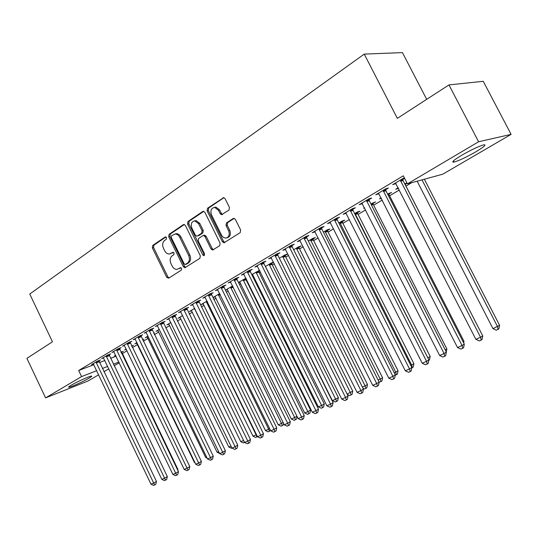 <?xml version="1.0" encoding="UTF-8"?>
<svg xmlns="http://www.w3.org/2000/svg" width="538" height="538" viewBox="0 0 538 538"><rect width="100%" height="100%" fill="white"/><g stroke="black" fill="none" stroke-linecap="round" stroke-linejoin="round"><path stroke-width="0.81" d="M166.531 237.608L165.132 237.016L152.711 245.442L152.348 247.857L166.719 277.292L168.69 278.18L181.346 270.123L181.622 268.422L180.526 267.689L177.116 269.377C175.065 269.471 173.404 268.354 172.147 266.021L170.936 263.546C169.598 260.204 170.008 257.615 172.153 255.779L173.794 254.703L174.063 252.994L173.021 252.261L169.396 254.023C167.426 254.037 165.845 252.934 164.648 250.701L163.444 248.233C162.106 244.891 162.51 242.288 164.635 240.425L166.262 239.323L166.531 237.608M475.834 151.803C466.338 157.21 459.082 160.64 454.052 162.093C450.972 162.503 453.507 160.237 461.658 155.294C471.221 149.826 478.571 146.343 483.709 144.83C486.816 144.46 484.193 146.787 475.834 151.803M89.059 378.16C83.598 381.415 71.056 387.091 69.019 387.219C68.097 387.299 68.83 386.634 71.204 385.215C76.631 381.967 89.382 376.196 91.352 376.089C92.294 376.008 91.527 376.701 89.059 378.16M228.98 210.076L229.444 207.453L225.079 198.663L223.727 197.607L207.547 208.233L207.11 210.815L222.396 241.73L223.963 242.806L240.19 232.665L240.668 230.056L235.375 219.396L233.909 218.32L233.176 218.522L226.478 222.9L226.021 225.496L228.616 230.735C229.955 234.817 228.993 237.285 225.731 238.146L223.391 237.399L221.797 235.631L211.515 214.877C210.163 210.546 211.239 208.051 214.743 207.406L218.455 210.23L220.143 213.64L221.575 214.709L228.98 210.076M407.434 183.855L478.605 141.756L511.1 134.365L442.794 174.184L407.434 183.855L403.305 175.812L78.676 370.5L81.581 376.593L96.719 370.689M98.676 374.778L87.983 381.012L45.582 397.885L26.9 358.355L52.455 341.798L29.745 294.044L364.239 54.116L397.34 118.353L448.961 84.91L478.605 141.756M45.582 397.885L81.581 376.593M185.402 225.503L183.989 224.46L183.35 224.655L169.08 234.333L168.703 236.794L183.344 266.673L184.911 267.729L199.901 258.314L200.324 255.826L185.402 225.503M187.964 221.521L202.759 211.481L203.485 211.279L204.877 212.328L220.123 243.183L219.672 245.725L212.624 250.042L211.057 248.973L204.924 236.538L203.431 235.476L202.819 235.664L198.603 238.428L198.186 240.943L204.527 253.808L203.862 255.684L202.765 254.931L187.56 224.043L187.964 221.521L189.168 221.226L203.767 211.326M426.688 99.335L402.437 52.596L364.239 54.116M385.665 189.685L388.402 188.051L385.854 188.744L375.732 194.79L378.96 193.687M398.228 187.762L395.712 189.255L398.524 188.347M405.336 184.312L407.125 183.25M404.758 183.888L406.997 183.001M352.767 209.329L355.362 207.776L352.74 208.536L343.143 214.272L346.21 213.243M373.022 203.445L375.571 201.932L370.911 203.956M364.515 207.742L363.681 208.24L364.63 207.957M321.549 227.971L324.017 226.498L321.334 227.312L312.222 232.759L315.134 231.797M342.303 221.636L344.73 220.197L342.215 220.963L338.819 222.974M291.885 245.684L294.232 244.279L291.495 245.146L282.833 250.325L285.611 249.43M313.062 238.946L315.376 237.581L312.807 238.395L308.341 241.037M263.66 262.531L265.893 261.199L263.109 262.114L254.864 267.043L257.494 266.169M285.201 255.442L287.406 254.138L284.79 254.999L279.356 258.22M236.781 278.583L238.906 277.312L236.088 278.267L228.226 282.968L230.715 282.12M258.623 271.186L259.706 270.54M251.925 274.884L252.752 274.602M251.771 274.568L259.592 270.318M211.138 293.896L213.169 292.685L210.318 293.674L202.819 298.153L205.18 297.332M225.509 290.224L227.466 289.545M225.476 290.157L232.638 285.927M186.659 308.509L188.603 307.353L185.724 308.375L178.562 312.659L180.802 311.858M207.063 301.065L201.071 304.616L203.29 303.829M163.263 322.484L165.119 321.374L162.22 322.423L155.374 326.519L157.499 325.739M182.651 315.537L178.044 318.267L180.156 317.494M140.882 335.846L142.657 334.784L139.745 335.86L133.189 339.774L135.22 339.027M159.322 329.364L155.993 331.334L158.004 330.594M119.449 348.644L121.151 347.629L118.226 348.725L111.944 352.477L113.881 351.751M142.637 339.855L143.868 339.128L142.53 339.633M137.002 342.592L134.843 343.869L136.766 343.15M98.911 360.911L100.539 359.935L97.6 361.052L91.581 364.65L93.43 363.944M121.709 352.249L123.337 351.287L120.976 352.182M115.63 355.262L114.554 355.9L115.724 355.45M78.676 370.5L93.854 364.703M99.517 362.538L104.856 360.5M110.566 358.315L116.087 356.21M122.207 353.634L127.055 350.769M132.422 347.602L137.526 344.589M143.283 341.193L148.037 338.382M154.379 334.636L158.771 332.047M165.724 327.938L169.732 325.571M177.325 321.092L180.936 318.96M189.181 314.091L192.375 312.208M201.313 306.929L204.07 305.302M213.727 299.599L216.02 298.247M226.431 292.1L228.246 291.024M239.437 284.42L240.748 283.647M246.343 280.345L246.855 280.042M252.752 276.559L253.539 276.095M259.188 272.759L260.439 272.02M272.329 265.005L274.353 263.802M285.779 257.063L288.617 255.382M299.545 248.933L303.244 246.747M313.654 240.6L318.24 237.897M328.099 232.073L333.627 228.811M342.901 223.331L349.418 219.491M358.079 214.373L365.625 209.921M373.634 205.186L382.269 200.089M389.593 195.765L399.371 189.995M405.968 186.101L411.792 182.658M131.837 346.25L133.498 345.268L131.635 345.968M126.201 348.994L124.594 349.949L126.343 349.283M109.073 354.838L110.741 353.843L107.802 354.952L101.655 358.624L103.545 357.911M153.727 333.291L154.46 332.861L153.66 333.156M148.037 336.048L145.307 337.669L147.278 336.936M130.055 342.309L131.79 341.274L128.871 342.356L122.456 346.196L124.433 345.457M170.855 322.531L166.901 324.871L168.966 324.111M151.951 329.236L153.767 328.153L150.862 329.216L144.164 333.217L146.235 332.457M194.716 308.382L189.437 311.515L191.602 310.735M174.83 315.577L176.726 314.441L173.841 315.476L166.834 319.666L169.019 318.879M219.699 293.58L212.967 297.568L215.24 296.761M198.757 301.287L200.741 300.103L197.876 301.112L190.553 305.49L192.846 304.676M245.785 278.785L246.135 278.576M238.563 282.645L239.961 282.161M238.469 282.457L245.953 278.213M223.808 286.33L225.886 285.086L223.048 286.061L215.375 290.648L217.796 289.814M271.757 263.405L273.613 262.309M265.395 266.492L271.273 263.008L273.58 262.241M250.062 270.654L252.241 269.356L249.437 270.291L241.387 275.1L243.943 274.239M298.967 247.292L301.226 245.96L298.63 246.794L293.667 249.733M277.601 254.212L279.888 252.847L277.124 253.734L268.677 258.785L271.381 257.904M327.501 230.399L329.875 228.993L327.326 229.787L323.385 232.127M306.532 236.935L308.933 235.503L306.223 236.343L297.339 241.656L300.184 240.728M357.467 212.658L359.956 211.178L357.474 211.918L354.656 213.586M336.956 218.771L339.491 217.258L336.835 218.045L327.481 223.633L330.473 222.638M388.967 194.003L391.59 192.449L387.609 194.057M381.146 197.89L379.492 198.865L381.368 198.334M369.001 199.638L371.664 198.045L369.075 198.771L359.223 204.662L362.37 203.599M404.468 178.078L403.09 178.441L392.693 184.655L396.002 183.512M402.787 179.463L404.616 178.367M448.961 84.91L483.252 81.299L511.1 134.365M119.248 362.787L114.143 365.766M108.851 368.846L103.915 371.724M102.368 368.483L107.687 366.412M113.383 364.186L118.885 362.04M300.07 240.795L299.848 240.351M314.925 231.925L314.622 231.327M330.157 222.833L329.848 222.221M345.793 213.499L345.477 212.88M361.832 203.915L361.516 203.29M398.113 188.589L397.817 188.004M378.308 194.077L377.985 193.445M395.228 183.976L394.899 183.337M170.647 253.68L171.023 253.465M173.424 252.342L172.227 253.129M180.929 267.742L179.746 268.496M165.939 236.976L153.922 245.126L153.565 247.534L167.917 276.922L169.066 277.944M184.326 224.507L170.29 234.023L169.914 236.485L184.534 266.31L185.711 267.346M171.535 235.765L171.266 237.493L184.144 263.755L185.233 264.494L187.332 263.243C189.544 261.407 189.975 258.785 188.616 255.382L179.753 237.325C178.609 235.173 177.083 234.064 175.173 233.99L171.535 235.765M185.502 264.414L186.753 264.024L185.563 264.373M174.984 233.996L176.383 233.68C178.286 233.754 179.813 234.864 180.956 237.009L189.806 255.032C191.165 258.435 190.734 261.051 188.522 262.894L186.753 264.024M204.09 235.301L204.622 235.153L206.108 236.216L212.234 248.63L213.465 249.679M189.168 221.226L188.764 223.741L204.541 255.22M198.576 223.66L194.783 220.856C191.521 221.589 190.56 224.016 191.884 228.146L195.355 235.193L196.834 236.249L201.649 233.284L202.073 230.755L198.576 223.66L199.766 223.364L195.987 220.56L194.595 220.856M199.766 223.364L203.263 230.446L202.839 232.974L198.63 235.738M214.386 207.399L215.933 207.123L219.645 209.948L221.333 213.351L222.503 214.38M227.076 237.809C230.21 236.841 231.118 234.38 229.787 230.419L228.616 230.735M234.151 218.354L227.655 222.597L227.197 225.187L229.787 230.419M223.936 197.648L208.737 207.957L208.307 210.533L223.573 241.394L224.817 242.45M177.54 469.782L177.964 469.546L121.655 351.926M177.964 469.546L177.789 470.293M95.972 362.027L153.686 483.016L150.996 484.213L93.202 363.681M98.851 360.574L156.457 481.476L153.686 483.016L154.675 484.926L153.599 485.404L150.996 484.213M156.457 481.476L155.785 484.308L154.675 484.926M131.877 346.472L131.776 345.914M136.524 342.874L194.42 462.451L194.79 462.283M194.991 462.714L194.42 462.451M106.141 355.948L164.574 478.161L161.83 479.385L103.309 357.635M109.012 354.495L167.338 476.621L164.574 478.161L165.556 480.098L164.453 480.589L161.83 479.385M167.338 476.621L166.659 479.486L165.556 480.098M116.524 349.74L175.691 473.198L172.893 474.449L113.632 351.469M119.389 348.288L178.448 471.665L175.691 473.198L176.666 475.168L175.543 475.666L172.893 474.449M178.448 471.665L177.769 474.55L176.666 475.168M147.022 336.654L205.644 457.421L206.579 456.997M207.11 458.094L205.644 457.421M157.742 330.298L217.103 452.283L218.636 451.597M219.504 453.393L217.103 452.283M127.129 343.399L187.056 468.134L184.191 469.412L124.177 345.167M129.988 341.946L189.8 466.601L187.056 468.134L188.024 470.131L186.874 470.642L184.191 469.412M189.8 466.601L189.12 469.519L188.024 470.131M137.97 336.923L198.67 462.956L195.745 464.26L134.951 338.725M140.815 335.463L201.4 461.422L198.67 462.956L199.625 464.987L198.455 465.505L195.745 464.26M201.4 461.422L200.714 464.368L199.625 464.987M168.69 323.809L228.805 447.038L230.963 446.069M231.932 448.053L231.468 448.262L228.805 447.038M149.046 330.298L210.54 457.663L207.547 458.995L145.959 332.141M151.884 328.839L213.256 456.13L210.54 457.663L211.488 459.728L210.291 460.259L207.547 458.995M213.256 456.13L212.571 459.109L211.488 459.728M179.874 317.185L240.768 441.678L243.579 440.42M244.555 442.424L243.458 442.915L240.768 441.678M160.364 323.533L222.678 452.25L219.618 453.615L157.21 325.416M163.196 322.067L225.382 450.723L222.678 452.25L223.613 454.348L222.389 454.886L219.618 453.615M225.382 450.723L224.696 453.729L223.613 454.348M191.299 310.406L252.994 436.197L256.088 434.812L194.5 308.509M257.453 436.614L255.711 437.455L252.994 436.197M256.949 436.896L256.088 434.812L256.465 434.596M202.981 303.486L265.49 430.602L268.657 429.176L206.249 301.549M270.567 430.501L268.24 431.866L265.49 430.602M269.504 431.301L268.657 429.176L269.639 428.618M214.918 296.411L278.267 424.872L281.502 423.419L218.26 294.427M283.661 423.574L283.344 425L281.044 426.157L278.267 424.872M282.342 425.578L281.502 423.419L283.129 422.491M227.123 289.175L291.334 419.015L294.649 417.528L230.546 287.151M297.057 416.452L296.465 419.149L295.47 419.721L294.145 420.312L291.334 419.015M295.47 419.721L294.649 417.528L296.936 416.217M239.612 281.777L304.703 413.023L308.092 411.503L310.554 410.084L246.041 279.74L245.711 278.294M310.554 410.084L309.888 413.157L308.899 413.729L243.109 279.699M308.899 413.729L307.541 414.334L304.703 413.023M252.383 274.205L318.382 406.896L321.852 405.336L324.293 403.924L258.879 272.147L258.543 270.675M324.293 403.924L323.62 407.031L322.645 407.602L255.96 272.087M322.645 407.602L321.253 408.221L318.382 406.896M265.449 266.458L332.383 400.622L335.934 399.028L338.355 397.622L272.02 264.387L271.677 262.874M338.355 397.622L337.676 400.763L336.714 401.328L269.114 264.286M336.714 401.328L335.288 401.96L332.383 400.622M347.097 394.024L352.746 391.166L285.463 256.438L285.12 254.891M352.746 391.166L352.074 394.341L351.119 394.905L350.359 392.565L282.578 256.31M351.119 394.905L349.66 395.551L347.319 394.468M362.43 387.152L367.488 384.556L299.229 248.3L298.879 246.713M367.488 384.556L366.808 387.764L365.867 388.322L365.127 385.941L296.371 248.132M365.867 388.322L364.374 388.987L363.042 388.369M378.153 380.104L382.592 377.784L313.331 239.961L312.975 238.341M382.592 377.784L381.913 381.032L380.978 381.583L380.258 379.162L310.487 239.766M380.978 381.583L379.155 382.128L306.808 237.998L306.438 236.276M394.287 372.874L398.066 370.843L327.77 231.427L327.413 229.76M398.066 370.843L397.387 374.125L396.466 374.677L395.766 372.215L324.952 231.192M396.466 374.677L395.242 375.228M410.844 365.457L413.924 363.728L342.571 222.678L342.208 220.963M413.924 363.728L413.245 367.05L412.343 367.602L411.664 365.087L339.781 222.402M412.343 367.602L411.812 367.837M427.838 357.837L430.185 356.438L357.743 213.714L357.373 211.979M428.127 358.416L354.979 213.398M430.185 356.438L429.506 359.801L428.833 360.211M445.249 349.949L446.87 348.96L373.298 204.521L372.928 202.759M446.87 348.96L446.271 351.946M171.938 316.613L235.086 446.715L231.959 448.114L168.717 318.543M174.763 315.147L237.783 445.188L235.086 446.715L236.014 448.847L234.763 449.398L231.959 448.114M237.783 445.188L237.09 448.228L236.014 448.847M183.781 309.538L247.789 441.052L244.582 442.485L180.479 311.509M186.585 308.066L250.466 439.533L247.789 441.052L248.697 443.218L247.419 443.783L244.582 442.485M250.466 439.533L249.766 442.606L248.697 443.218M195.893 302.295L260.782 435.262L257.5 436.721L192.517 304.313M198.683 300.823L263.438 433.742L260.782 435.262L261.676 437.461L260.365 438.04L257.5 436.721M263.438 433.742L262.739 436.849L261.676 437.461M208.287 294.891L274.077 429.331L270.722 430.824L204.83 296.949M211.064 293.412L276.72 427.818L274.077 429.331L274.965 431.563L273.62 432.162L270.722 430.824M276.72 427.818L276.021 430.958L274.965 431.563M220.97 287.305L287.695 423.258L284.259 424.791L217.433 289.417M223.727 285.826L224.077 287.312L290.312 421.752L287.695 423.258L288.563 425.531L287.191 426.143L284.259 424.791M290.312 421.752L289.612 424.926L288.563 425.531M233.956 279.545L301.636 417.044L298.119 418.611L230.338 281.704M236.693 278.065L237.05 279.585L304.232 415.538L301.636 417.044L302.49 419.351L301.085 419.976L298.119 418.611M304.232 415.538L303.526 418.746L302.49 419.351M247.251 271.596L315.92 410.676L312.316 412.283L243.546 273.808M249.975 270.11L250.331 271.663L318.489 409.176L315.92 410.676L316.761 413.023L315.315 413.661L312.316 412.283M318.489 409.176L317.783 412.424L316.761 413.023M260.876 263.452L330.554 404.146L326.862 405.793L257.077 265.718M263.573 261.959L263.936 263.553L333.096 402.659L330.554 404.146L331.374 406.54L329.895 407.199L326.862 405.793M333.096 402.659L332.39 405.941L331.374 406.54M274.837 255.106L345.557 397.461L341.771 399.149L270.944 257.433M277.514 253.613L277.877 255.247L348.073 395.981L345.557 397.461L346.358 399.895L344.845 400.568L341.771 399.149M348.073 395.981L347.36 399.297L346.358 399.895M289.141 246.552L360.937 390.601L357.05 392.33L285.153 248.939M291.791 245.052L292.161 246.727L363.419 389.129L360.937 390.601L361.718 393.083L360.164 393.769L357.05 392.33M363.419 389.129L362.713 392.484L361.718 393.083M303.815 237.783L376.708 383.567L372.726 385.342L299.72 240.23M377.468 386.089L376.708 383.567L379.162 382.108L378.449 385.504L377.468 386.089L375.88 386.802L372.726 385.342M318.859 228.791L392.895 376.351L388.806 378.174L314.663 231.3M321.448 227.278L321.832 229.047L395.309 374.899L392.895 376.351L393.634 378.92L391.994 379.646L388.806 378.174M395.309 374.899L394.596 378.335L393.634 378.92M334.293 219.565L409.505 368.94L405.309 370.81L329.989 222.133M336.855 218.038L337.239 219.86L411.879 367.508L409.505 368.94L410.218 371.563L408.537 372.309L405.309 370.81M411.879 367.508L411.166 370.985L410.218 371.563M350.137 210.096L426.553 361.341L422.249 363.258L345.719 212.732M352.666 208.583L353.056 210.439L428.887 359.915L426.553 361.341L427.246 364.011L425.518 364.777L422.249 363.258M428.887 359.915L428.174 363.439L427.246 364.011M463.124 341.812L463.985 341.287L389.25 195.086L388.88 193.303M463.985 341.287L463.669 342.874M366.405 200.371L444.065 353.533L439.647 355.504L361.866 203.082M368.893 198.878L369.29 200.761L446.358 352.121L444.065 353.533L444.731 356.257L442.956 357.037L439.647 355.504M446.358 352.121L445.646 355.685L444.731 356.257M481.49 333.446L405.618 185.415L405.242 183.606M383.11 190.385L462.061 345.51L457.515 347.535L378.449 193.169M385.564 188.919L385.954 190.822L464.301 344.118L462.061 345.51L462.693 348.288L460.871 349.095L457.515 347.535M464.301 344.118L463.588 347.723L462.693 348.288M417.145 181.198L492.969 328.651L499.58 325.322L424.341 179.228M499.58 325.322L498.901 328.846L498.08 329.364L497.536 326.6L422.007 179.867M498.08 329.364L496.258 330.177L492.969 328.651M400.272 180.129L480.548 337.259L475.881 339.344L395.484 182.987M402.686 178.683L403.083 180.62L482.741 335.887L480.548 337.259L481.154 340.097L479.284 340.924L475.881 339.344M482.741 335.887L482.028 339.545L481.154 340.097M165.623 236.888L165.132 237.016M180.607 267.682L180.21 267.803M173.101 252.261L172.658 252.389M167.917 276.922L166.719 277.292M153.565 247.534L152.348 247.857M153.922 245.126L152.711 245.442M184.534 266.31L183.344 266.673M169.914 236.485L168.703 236.794M170.29 234.023L169.08 234.333M184.11 224.467L183.35 224.655M188.522 262.894L187.332 263.243M189.806 255.032L188.616 255.382M180.956 237.009L179.753 237.325M203.579 211.286L202.759 211.481M212.234 248.63L211.057 248.973M206.108 236.216L204.924 236.538M203.949 254.588L202.765 254.931M188.764 223.741L187.56 224.043M202.839 232.974L201.649 233.284M203.263 230.446L202.073 230.755M221.333 213.351L220.143 213.64M219.645 209.948L218.455 210.23M227.197 225.187L226.021 225.496M227.655 222.597L226.478 222.9M233.963 218.32L233.176 218.522M223.573 241.394L222.396 241.73M208.307 210.533L207.11 210.815M208.737 207.957L207.547 208.233M223.795 197.614L222.893 197.816M121.951 353.089L121.494 353.264M121.756 352.498L121.225 352.699M96.02 362.282L98.958 361.166M96.215 362.894L99.153 361.778M106.188 356.21L109.12 355.1M106.389 356.829L109.322 355.719M116.571 350.003L119.497 348.906M116.773 350.628L119.698 349.525M127.176 343.668L130.102 342.578M127.385 344.3L130.304 343.21M138.017 337.191L140.929 336.115M138.219 337.83L141.138 336.748M149.093 330.574L151.998 329.512M149.302 331.22L152.207 330.15M160.411 323.809L163.31 322.76M160.62 324.461L163.525 323.405M195.153 309.283L194.749 309.424M207.567 302.094L206.505 302.47M207.264 301.482L206.296 301.825M220.271 294.743L218.515 295.362M219.968 294.125L218.307 294.71M233.284 287.231L230.802 288.099M232.974 286.599L230.594 287.433M246.041 279.74L243.371 280.661M245.832 279.067L243.156 279.989M258.879 272.147L256.222 273.055M258.664 271.475L256.007 272.376M272.02 264.387L269.377 265.268M271.804 263.701L269.161 264.582M285.463 256.438L282.847 257.305M285.248 255.745L282.625 256.606M299.229 248.3L296.633 249.141M299.007 247.594L296.411 248.435M313.331 239.961L310.756 240.789M313.109 239.255L310.534 240.076M327.77 231.427L325.228 232.228M327.548 230.708L324.999 231.501M342.571 222.678L340.05 223.452M342.343 221.952L339.821 222.719M357.743 213.714L355.255 214.46M357.514 212.974L355.019 213.721M373.298 204.521L371.469 205.052M373.063 203.767L371.106 204.339M171.985 316.895L174.877 315.853M172.2 317.554L175.092 316.512M183.828 309.821L186.706 308.792M184.043 310.487L186.921 309.458M195.94 302.585L198.804 301.576M196.155 303.257L199.02 302.248M208.334 295.18L211.185 294.185M208.549 295.866L211.407 294.864M221.017 287.601L223.855 286.626M221.239 288.294L224.077 287.312M234.003 279.841L236.828 278.886M234.225 280.547L237.05 279.585M247.298 271.898L250.109 270.957M247.527 272.605L250.331 271.663M260.923 263.761L263.707 262.84M261.152 264.474L263.936 263.553M274.884 255.416L277.648 254.521M275.113 256.149L277.877 255.247M289.188 246.868L291.932 245.994M289.424 247.608L292.161 246.727M303.862 238.105L306.579 237.258M304.098 238.852L306.808 237.998M318.906 229.114L321.596 228.294M319.142 229.874L321.832 229.047M334.34 219.894L337.003 219.101M334.582 220.661L337.239 219.86M350.184 210.425L352.814 209.665M350.426 211.205L353.056 210.439M389.25 195.086L388.275 195.361M389.014 194.332L387.905 194.642M366.452 200.708L369.041 199.975M366.694 201.494L369.29 200.761M383.157 190.728L385.712 190.028M383.399 191.528L385.954 190.822M400.319 180.479L402.827 179.813M400.568 181.286L403.083 180.62M454.052 162.093L453.426 160.882M185.28 267.615L184.911 267.729M176.383 233.68L175.173 233.99M213.102 249.908L212.624 250.042M204.622 235.153L203.431 235.476M195.987 220.56L194.783 220.856M222.255 214.541L221.575 214.709M215.933 207.123L214.743 207.406M224.487 242.658L223.963 242.806"/></g></svg>
